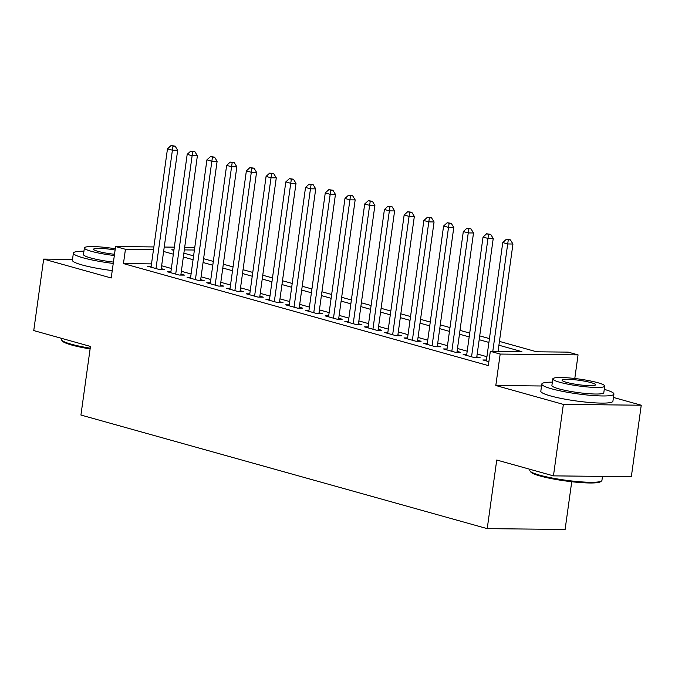 <?xml version="1.0" encoding="UTF-8"?>
<svg xmlns="http://www.w3.org/2000/svg" width="675" height="675" viewBox="0 0 675 675"><rect width="100%" height="100%" fill="white"/><g stroke="black" fill="none" stroke-linecap="round" stroke-linejoin="round"><path stroke-width="1.01" d="M499.441 341.398L536.625 351.793L568.198 352.122L578.062 354.881L500.175 354.063L490.32 351.304L521.893 351.641L498.909 345.212M574.788 378.498L578.062 354.881M541.536 385.99L495.813 385.509L563.363 404.392L553.449 475.867L631.336 476.693L641.25 405.219L613.44 397.44M571.733 481.731L565.11 529.453L487.223 528.635L80.933 415.041L90.45 346.427L33.75 330.573L43.664 259.099L111.215 277.982L115.585 246.535L153.858 246.94M184.697 247.261L194.729 247.708M563.363 404.392L641.25 405.219M72.512 259.402L43.664 259.099M486.464 360.011L482.887 359.969L488.886 361.648M466.746 354.493L463.16 354.459L474.998 357.767L480.263 357.817L476.812 356.856M447.019 348.983L443.441 348.941L455.271 352.249L460.536 352.308L457.085 351.337M427.3 343.465L423.714 343.432L435.552 346.739L440.817 346.79L437.358 345.828M407.573 337.956L403.996 337.913L415.825 341.221L421.09 341.28L417.639 340.31M387.855 332.438L384.269 332.404L396.107 335.711L401.363 335.762L397.913 334.8M368.128 326.919L364.551 326.886L376.38 330.193L381.645 330.252L378.194 329.282M348.41 321.41L344.824 321.368L356.662 324.683L361.918 324.734L358.467 323.772M328.683 315.892L325.105 315.858L336.935 319.165L342.2 319.224L338.749 318.254M308.956 310.382L305.378 310.34L317.216 313.656L322.473 313.706L319.022 312.744M289.238 304.864L285.66 304.83L297.489 308.137L302.754 308.197L299.303 307.226M269.511 299.354L265.933 299.312L277.771 302.619L283.027 302.678L279.577 301.717M249.792 293.836L246.215 293.802L258.044 297.11L263.309 297.169L259.858 296.198M230.065 288.326L226.488 288.284L238.326 291.592L243.582 291.651L240.131 290.689M210.347 282.808L206.769 282.774L218.599 286.082L223.864 286.132L220.413 285.171M190.62 277.298L187.043 277.256L198.88 280.564L204.137 280.623L200.686 279.661M170.902 271.78L167.316 271.747L179.153 275.054L184.418 275.105L180.968 274.143M151.504 263.883L123.457 263.587L488.337 365.597L490.32 351.304M486.92 356.712L477.208 353.995M467.201 351.194L457.481 348.477M447.474 345.684L437.763 342.968M427.756 340.166L418.036 337.449M408.029 334.657L398.317 331.94M388.311 329.138L378.591 326.422M368.584 323.629L358.864 320.912M348.865 318.111L339.145 315.394M329.138 312.601L319.418 309.884M309.42 307.083L299.7 304.366M289.693 301.565L279.973 298.848M269.975 296.055L260.255 293.338M250.248 290.537L240.528 287.82M230.529 285.027L220.809 282.31M210.803 279.509L201.082 276.792M191.084 273.999L181.364 271.282M171.357 268.481L161.637 265.764M151.175 266.271L147.597 266.228L159.427 269.536L164.692 269.595L161.241 268.633M495.813 385.509L500.175 354.063M123.457 263.587L125.44 249.294L115.585 246.535M553.449 475.867L496.741 460.021L487.223 528.635M173.947 249.801L171.754 249.784L173.872 250.374M183.878 253.167L193.59 255.884M203.597 258.685L213.317 261.402M223.324 264.195L233.035 266.912M243.042 269.713L252.762 272.43M262.769 275.223L272.489 277.94M282.488 280.741L292.207 283.458M302.214 286.251L311.934 288.968M321.933 291.769L331.653 294.486M341.66 297.287L351.38 300.004M361.378 302.797L371.098 305.513M381.105 308.315L390.825 311.032M400.823 313.824L410.543 316.541M420.55 319.343L430.27 322.059M440.269 324.852L449.989 327.569M459.996 330.37L469.716 333.087M479.714 335.88L489.434 338.597M194.408 250.02L184.326 249.91M164.236 247.05L174.319 247.151M153.495 249.59L125.44 249.294M488.911 342.419L479.191 339.702M469.184 336.901L459.464 334.184M449.466 331.391L439.746 328.666M429.739 325.873L420.019 323.156M410.012 320.355L400.3 317.638M390.293 314.845L380.573 312.128M370.567 309.327L360.855 306.61M350.848 303.817L341.128 301.101M331.121 298.299L321.401 295.582M311.403 292.79L301.683 290.073M291.676 287.272L281.956 284.555M271.957 281.762L262.238 279.045M252.231 276.244L242.511 273.527M232.512 270.734L222.792 268.017M212.785 265.216L203.065 262.499M193.067 259.706L183.347 256.989M173.34 254.188L163.62 251.471M161.114 269.553L177.668 150.272L172.403 150.213L155.976 268.574M173.019 146.095L175.12 146.121L171.045 145.547L173.019 146.095L172.403 150.213L167.476 148.838L151.048 267.199M177.668 150.272L175.12 146.121M171.045 145.547L167.476 148.838M90.104 348.933A35.522 4.683 -172.1 0 1 71.66 345.026A35.522 4.683 -172.1 0 1 62.378 341.077L61.636 340.116A36.399 4.792 7.9 0 0 71.145 344.166A36.399 4.792 7.9 0 0 90.205 348.19M61.56 338.344L61.408 339.441A36.399 4.792 7.9 0 0 61.636 340.116M83.936 251.201A36.399 4.792 7.9 0 0 73.389 253.1A36.399 4.792 7.9 0 0 83.126 257.825A36.399 4.792 7.9 0 0 113.24 263.436M73.389 253.1L72.394 260.246A36.399 4.792 7.9 0 0 82.139 264.971A36.399 4.792 7.9 0 0 112.244 270.582M113.425 262.086A26.207 3.451 -172.1 0 1 90.492 257.901A26.207 3.451 -172.1 0 1 83.481 254.5L84.392 247.919A26.207 3.451 7.9 0 0 91.403 251.328A26.207 3.451 7.9 0 0 114.337 255.513M115.273 248.771A26.207 3.451 7.9 0 0 84.392 247.919M115.096 250.02A16.892 2.228 7.9 0 0 93.622 249.202A16.892 2.228 7.9 0 0 98.145 251.395A16.892 2.228 7.9 0 0 114.514 254.264M601.518 480.988L600.548 481.714A35.522 4.683 -172.1 0 1 576.18 482.195A35.522 4.683 -172.1 0 1 540.076 475.993A35.522 4.683 -172.1 0 1 530.803 472.036L530.061 471.074A36.399 4.792 7.9 0 0 539.561 475.124A36.399 4.792 7.9 0 0 576.551 481.477A36.399 4.792 7.9 0 0 601.518 480.988A36.399 4.792 7.9 0 0 601.931 480.406L602.488 476.39M529.976 469.311L529.824 470.399A36.399 4.792 7.9 0 0 530.061 471.074M552.361 382.16A36.399 4.792 7.9 0 0 541.806 384.058A36.399 4.792 7.9 0 0 551.542 388.783A36.399 4.792 7.9 0 0 590.802 395.348A36.399 4.792 7.9 0 0 613.913 394.065A36.399 4.792 7.9 0 0 604.277 389.365M541.806 384.058L540.818 391.205A36.399 4.792 7.9 0 0 550.555 395.93A36.399 4.792 7.9 0 0 589.815 402.494A36.399 4.792 7.9 0 0 612.917 401.212L613.913 394.065M604.724 386.092L603.813 392.664A26.207 3.451 -172.1 0 1 587.183 393.584A26.207 3.451 -172.1 0 1 558.917 388.859A26.207 3.451 -172.1 0 1 551.905 385.459L552.817 378.886A26.207 3.451 7.9 0 0 559.828 382.286A26.207 3.451 7.9 0 0 588.094 387.011A26.207 3.451 7.9 0 0 604.724 386.092A26.207 3.451 7.9 0 0 597.712 382.683A26.207 3.451 7.9 0 0 569.447 377.966A26.207 3.451 7.9 0 0 552.817 378.886M566.561 382.354A16.892 2.228 7.9 0 0 584.778 385.4A16.892 2.228 7.9 0 0 595.502 384.809A16.892 2.228 7.9 0 0 590.979 382.615A16.892 2.228 7.9 0 0 572.763 379.569A16.892 2.228 7.9 0 0 562.047 380.168A16.892 2.228 7.9 0 0 566.561 382.354M180.832 275.071L197.387 155.782L192.122 155.722L175.703 274.084M192.738 151.613L194.847 151.639L190.772 151.065L192.738 151.613L192.122 155.722L187.194 154.347L170.775 272.708M197.387 155.782L194.847 151.639M190.772 151.065L187.194 154.347M200.559 280.581L217.114 161.3L211.849 161.241L195.421 279.602M212.465 157.123L214.566 157.148L210.49 156.575L212.465 157.123L211.849 161.241L206.921 159.865L190.493 278.227M217.114 161.3L214.566 157.148M210.49 156.575L206.921 159.865M220.278 286.099L236.832 166.809L231.576 166.759L215.148 285.12M232.183 162.641L234.293 162.667L230.217 162.093L232.183 162.641L231.576 166.759L226.64 165.375L210.22 283.736M236.832 166.809L234.293 162.667M230.217 162.093L226.64 165.375M240.005 291.617L256.559 172.328L251.294 172.268L234.875 290.63M251.91 168.159L254.011 168.176L249.936 167.602L251.91 168.159L251.294 172.268L246.367 170.893L229.939 289.254M256.559 172.328L254.011 168.176M249.936 167.602L246.367 170.893M259.723 297.127L276.277 177.837L271.021 177.787L254.593 296.148M271.637 173.669L273.738 173.694L269.663 173.121L271.637 173.669L271.021 177.787L266.085 176.403L249.666 294.764M276.277 177.837L273.738 173.694M269.663 173.121L266.085 176.403M279.45 302.645L296.004 183.355L290.739 183.296L274.32 301.657M291.355 179.187L293.465 179.204L289.381 178.63L291.355 179.187L290.739 183.296L285.812 181.921L269.384 300.282M296.004 183.355L293.465 179.204M289.381 178.63L285.812 181.921M299.177 308.154L315.723 188.865L310.466 188.814L294.038 307.176M311.082 184.697L313.183 184.722L309.108 184.148L311.082 184.697L310.466 188.814L305.53 187.431L289.111 305.792M315.723 188.865L313.183 184.722M309.108 184.148L305.53 187.431M318.895 313.673L335.45 194.383L330.185 194.324L313.765 312.685M330.801 190.215L332.91 190.232L328.826 189.658L330.801 190.215L330.185 194.324L325.257 192.949L308.829 311.31M335.45 194.383L332.91 190.232M328.826 189.658L325.257 192.949M338.622 319.182L355.168 199.893L349.912 199.842L333.484 318.203M350.527 195.725L352.628 195.75L348.553 195.176L350.527 195.725L349.912 199.842L344.976 198.458L328.556 316.82M355.168 199.893L352.628 195.75M348.553 195.176L344.976 198.458M358.341 324.7L374.895 205.411L369.63 205.352L353.211 323.713M370.246 201.243L372.355 201.26L368.272 200.686L370.246 201.243L369.63 205.352L364.702 203.977L348.275 322.338M374.895 205.411L372.355 201.26M368.272 200.686L364.702 203.977M378.067 330.21L394.613 210.921L389.357 210.87L372.929 329.231M389.973 206.752L392.074 206.778L387.998 206.204L389.973 206.752L389.357 210.87L384.421 209.486L368.002 327.848M394.613 210.921L392.074 206.778M387.998 206.204L384.421 209.486M397.786 335.728L414.34 216.439L409.075 216.38L392.656 334.741M409.691 212.271L411.801 212.287L407.717 211.714L409.691 212.271L409.075 216.38L404.148 215.004L387.72 333.366M414.34 216.439L411.801 212.287M407.717 211.714L404.148 215.004M417.513 341.238L434.067 221.948L428.802 221.898L412.374 340.259M429.418 217.78L431.519 217.806L427.444 217.232L429.418 217.78L428.802 221.898L423.866 220.514L407.447 338.875M434.067 221.948L431.519 217.806M427.444 217.232L423.866 220.514M437.231 346.756L453.786 227.467L448.521 227.407L432.101 345.769M449.137 223.298L451.246 223.315L447.162 222.742L449.137 223.298L448.521 227.407L443.593 226.032L427.165 344.393M453.786 227.467L451.246 223.315M447.162 222.742L443.593 226.032M456.958 352.266L473.513 232.976L468.248 232.926L451.82 351.287M468.863 228.808L470.964 228.833L466.889 228.26L468.863 228.808L468.248 232.926L463.312 231.542L446.892 349.903M473.513 232.976L470.964 228.833M466.889 228.26L463.312 231.542M476.677 357.784L493.231 238.494L487.966 238.435L471.547 356.797M488.582 234.326L490.691 234.343L486.616 233.778L488.582 234.326L487.966 238.435L483.038 237.06L466.611 355.421M493.231 238.494L490.691 234.343M486.616 233.778L483.038 237.06M498.057 351.388L512.958 244.012L507.693 243.953L492.792 351.329M508.309 239.836L510.41 239.861L506.334 239.288L508.309 239.836L507.693 243.953L502.765 242.578L486.337 360.939M512.958 244.012L510.41 239.861M506.334 239.288L502.765 242.578"/></g></svg>
